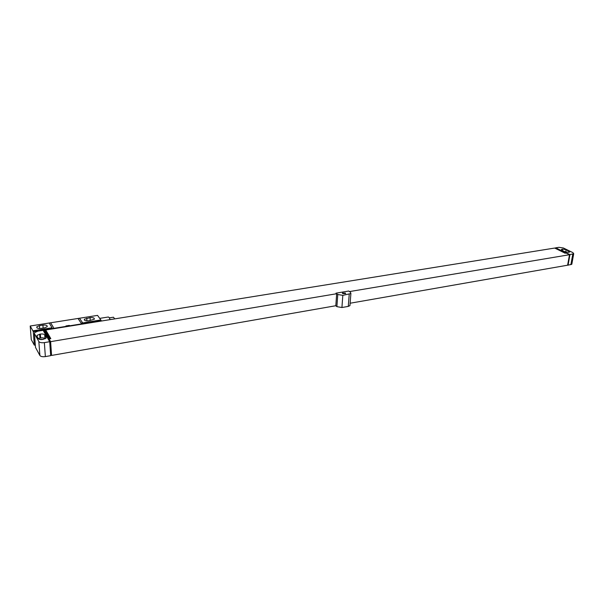 <?xml version="1.0" encoding="UTF-8"?>
<svg xmlns="http://www.w3.org/2000/svg" width="604" height="604" viewBox="0 0 604 604"><rect width="100%" height="100%" fill="white"/><g stroke="black" fill="none" stroke-linecap="round" stroke-linejoin="round"><path stroke-width="0.91" d="M38.845 341.539L34.451 333.65L35.508 347.428L39.887 355.499L38.845 341.539C39.736 342.604 41.57 342.966 44.356 342.619L49.717 341.721L43.428 330.856L43.866 330.788L43.564 330.267L37.871 331.181L34.594 332.615L34.451 333.65M35.508 347.428L35.455 346.719M49.717 341.721L50.691 355.658L45.36 356.594C42.597 356.949 40.778 356.587 39.887 355.499M38.248 338.542L40.664 337.915C42.846 337.651 44.288 337.93 44.99 338.761L45.058 338.874M39.23 339.289L43.405 339.357M42.673 339.478C40.46 339.75 38.996 339.463 38.294 338.625L36.927 336.186L37.048 335.341L40.377 334.072C42.567 333.808 44.009 334.087 44.719 334.91L46.115 337.334L46.002 338.195L42.673 339.478M45.881 331.853L45.745 329.988L554.691 248.055L565.253 253.265L555.159 247.98L555.854 247.867L569.489 254.722L349.497 291.581M43.601 330.335L44.877 330.131L49.921 338.791L50.811 338.64L45.745 329.988M556.495 248.184L555.869 247.806L558.896 247.323L563.366 247.987L572.924 252.646L573.717 253.718L571.807 264.273L568.07 265.171L569.972 254.586L573.717 253.718M51.566 355.431L335.816 305.73L336.662 293.733L50.615 341.653L51.566 355.431L50.547 353.627M350.139 303.223L567.609 265.194L569.489 254.722M348.757 291.03L350.539 292.351L350.886 293.536L342.815 295.356L337.764 294.503L336.013 293.159L348.757 291.03M350.01 304.861L349.95 305.632L348.289 306.394L341.924 307.519L336.896 306.651L335.741 305.737M342.589 293.552L342.438 293.023L345.465 293.068L345.616 293.604L342.589 293.552M336.013 293.159L336.662 293.733M43.866 330.788L44.311 330.788L50.615 341.653M44.311 330.788L44.439 332.6M569.972 254.586L556.684 248.425M562.022 250.343L561.41 249.505L562.535 249.127L566.129 249.671L569.708 251.959L568.591 252.336L564.966 251.792L562.022 250.343M568.07 265.171L567.654 264.96M30.2 326.009L32.888 330.841L52.065 327.761L49.203 323.012L30.2 326.009L31.272 339.614L33.998 344.552M41.064 328.417C37.856 328.651 36.444 328.1 36.844 326.772L39.464 325.639L42.922 325.095C46.123 324.861 47.52 325.405 47.127 326.734L44.545 327.859L41.064 328.417M82.627 322.861L79.509 318.233L97.561 315.386L100.83 319.946L81.193 323.208L100.83 319.946M88.614 320.815C85.458 321.034 84.054 320.49 84.401 319.184L90.072 317.636C93.212 317.425 94.617 317.968 94.269 319.274L88.614 320.815M79.509 318.233L49.203 323.012M32.888 330.841L52.065 327.761M32.895 330.954L33.288 331.656L66.206 326.356L65.949 325.949L69.347 325.405L69.611 325.813L101.306 320.716L100.838 320.052M65.949 325.949L69.347 325.405M66.206 326.356L67.014 326.568M68.848 326.273L69.611 325.813M35.319 344.99L34.33 345.156L33.288 331.656M33.952 344.559L34.33 345.156M99.705 318.376L108.335 317.002L109.135 317.508L110.117 319.629M109.362 317.863L113.446 317.213L114.76 318.882M46.115 337.334L46.153 337.938M44.719 334.91L44.99 338.761M40.377 334.072L40.664 337.915M39.675 334.186L39.955 338.036M45.36 356.594L44.356 342.619M572.788 254.118L570.878 264.68M348.289 306.394L349.218 294.276M336.896 306.651L337.764 294.503M341.924 307.519L342.815 295.356M562.165 249.195L561.969 250.313M562.535 249.127L562.301 250.479M566.129 249.671L565.706 252.072M569.081 251.113L568.87 252.291M39.464 325.639L39.675 328.523M42.922 325.095L43.141 328.085M86.78 318.157L86.916 320.913M90.072 317.636L90.215 320.565M50.691 322.891L53.56 327.64M78.09 318.572L81.193 323.208M37.048 335.341L37.138 336.556M349.95 305.632L350.886 293.536M36.844 326.772L36.927 327.813M84.401 319.184L84.454 320.15"/></g></svg>
